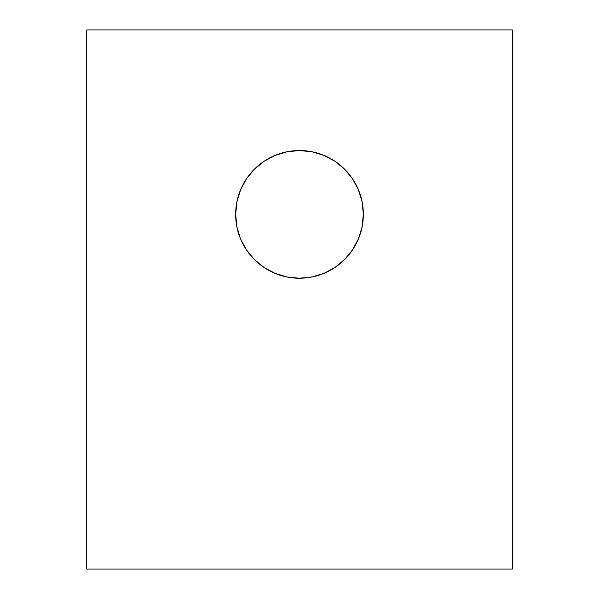 <?xml version="1.0" encoding="UTF-8"?>
<svg xmlns="http://www.w3.org/2000/svg" width="599" height="599" viewBox="0 0 599 599"><rect width="100%" height="100%" fill="white"/><g stroke="black" fill="none" stroke-linecap="round" stroke-linejoin="round"><path stroke-width="0.9" d="M309.286 277.464L299.5 278.221A63.838 63.838 0 0 1 235.662 214.382A63.838 63.838 0 0 1 299.5 150.536L287.048 151.764L275.068 155.396L264.032 161.296L254.358 169.24L246.421 178.914L240.521 189.95L236.89 201.923L235.662 214.382L236.89 226.834L240.521 238.806L246.421 249.85L254.358 259.524L264.032 267.461L275.068 273.361L287.048 276.993L299.5 278.221L289.714 277.464M239.308 235.662L236.897 226.901M236.919 226.991L235.766 218.073M235.766 218.043L235.677 215.767M235.684 212.585L235.879 209.081M235.886 209.044L236.56 203.705M237.032 201.227L237.249 200.208M237.256 200.193L240.513 189.965L245.964 179.595M362.11 201.9A63.838 63.838 0 0 0 361.744 200.193L358.487 189.965L353.036 179.595M359.677 235.699L359.003 237.518M357.566 240.918L355.731 244.602M355.701 244.662L353.792 247.971M351.718 251.108L350.445 252.845M350.385 252.935L345.96 258.162M344.328 259.831L343.931 260.221M343.908 260.243L335.567 267.057M333.066 268.681L325.549 272.665M322 274.125L318.848 275.218M318.825 275.226L314.288 276.483M310.836 277.202L309.309 277.464M289.691 277.464L288.164 277.202M284.727 276.491L280.175 275.226M280.16 275.218L277 274.125M273.451 272.665L265.949 268.689M263.433 267.057L262.669 266.525M262.639 266.503L255.092 260.243M255.069 260.221L254.672 259.831M253.033 258.154L248.615 252.935M248.555 252.845L247.282 251.108M245.208 247.971L243.299 244.662M243.269 244.602L241.434 240.918M239.997 237.518L239.323 235.699M86.698 29.95L512.302 29.95L512.302 569.05L86.698 569.05L86.698 29.95L512.302 29.95L512.302 569.05L86.698 569.05L86.698 29.95M287.842 151.614L299.5 150.536A63.838 63.838 0 0 1 363.338 214.382A63.838 63.838 0 0 1 299.5 278.221L311.952 276.993L323.932 273.361L334.968 267.461L344.642 259.524L352.579 249.85L358.479 238.806L362.11 226.834L363.338 214.382L362.11 201.923L358.479 189.95L352.579 178.914L344.642 169.24L334.968 161.296L323.932 155.396L311.952 151.764L299.5 150.536L311.158 151.614M248.136 176.465L251.857 171.883M251.887 171.846L253.242 170.378M256.432 167.256L262.137 162.614M265.971 160.053L268.584 158.525M268.614 158.51L272.448 156.556M276.543 154.804L284.128 152.416M314.872 152.416L322.457 154.804M326.552 156.556L330.356 158.488M330.386 158.51L333.029 160.053M336.863 162.614L342.568 167.256M345.758 170.378L347.083 171.816M347.113 171.846L350.864 176.465M363.323 215.767L362.081 226.991L359.692 235.662A63.838 63.838 0 0 0 362.11 226.864M361.751 200.208L361.968 201.227M362.44 203.705L363.114 209.044M363.121 209.118L363.316 212.585M362.118 226.804A63.838 63.838 0 0 0 362.118 201.945"/></g></svg>
